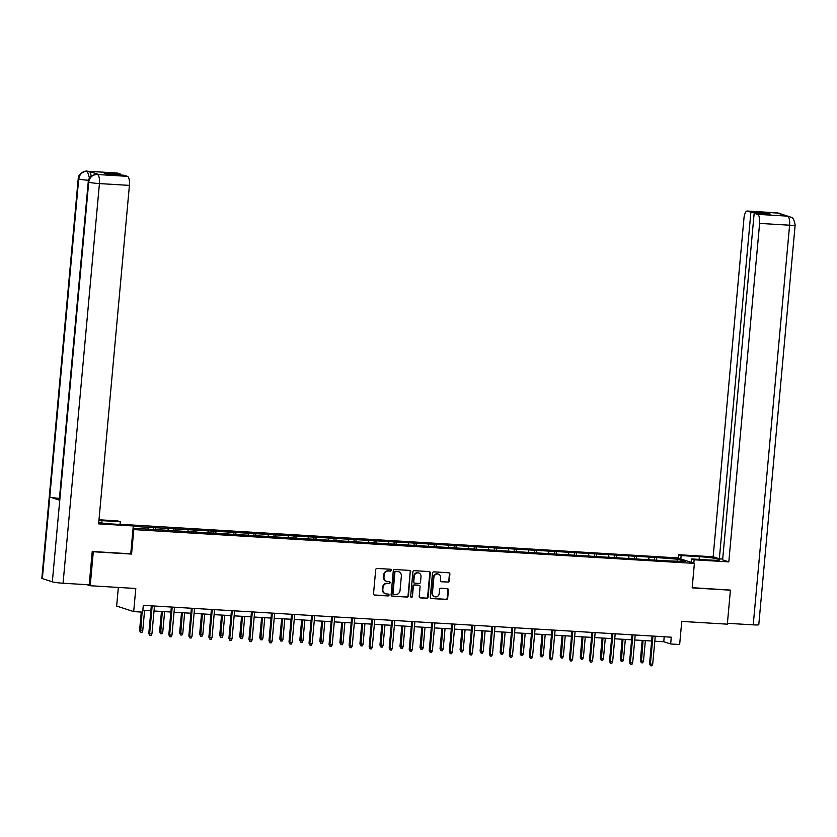 <?xml version="1.0" encoding="UTF-8"?>
<svg xmlns="http://www.w3.org/2000/svg" width="837" height="837" viewBox="0 0 837 837"><rect width="100%" height="100%" fill="white"/><g stroke="black" fill="none" stroke-linecap="round" stroke-linejoin="round"><path stroke-width="1.26" d="M391.277 570.227A0.942 0.879 108 0 0 390.481 569.244L377.089 568.438A1.35 1.255 108 0 0 375.708 569.694L373.522 593.715A1.35 1.255 108 0 0 374.662 595.117L388.054 595.934A0.942 0.879 108 0 0 388.431 594.103A0.942 0.879 108 0 0 388.222 594.061L386.485 593.956A4.3 4.028 108 0 1 382.844 589.447L383.022 587.438A4.3 4.028 108 0 1 387.447 583.41L389.184 583.515A0.942 0.879 108 0 0 389.55 581.694A0.942 0.879 108 0 0 389.351 581.652L387.615 581.548A4.3 4.028 108 0 1 383.974 577.038L384.152 575.029A4.3 4.028 108 0 1 388.577 571.001L390.314 571.106A0.942 0.879 108 0 0 391.277 570.227M386.453 581.286A4.3 4.028 108 0 1 383.513 576.881L383.691 574.883A4.3 4.028 108 0 1 388.117 570.855L389.854 570.96A0.942 0.879 108 0 0 390.44 569.244M374.139 594.971A1.35 1.255 108 0 0 374.202 594.971L387.594 595.777A0.942 0.879 108 0 0 388.18 594.061M385.323 593.695A4.3 4.028 108 0 1 382.383 589.29L382.561 587.292A4.3 4.028 108 0 1 386.987 583.263L388.724 583.368A0.942 0.879 108 0 0 389.31 581.652M447.879 582.165A1.35 1.255 108 0 0 449.26 580.909L449.877 574.172A1.35 1.255 108 0 0 448.737 572.759L433.869 571.859A1.35 1.255 108 0 0 432.488 573.115L430.302 597.137A1.35 1.255 108 0 0 431.442 598.549L446.309 599.438A1.35 1.255 108 0 0 447.69 598.183L448.433 590.043A1.35 1.255 108 0 0 447.293 588.631L440.932 588.254A1.35 1.255 108 0 0 439.551 589.51L439.184 593.548A3.599 3.369 108 0 1 434.696 596.76A3.599 3.369 108 0 1 432.436 593.14L433.88 577.331A3.599 3.369 108 0 1 438.358 574.109A3.599 3.369 108 0 1 440.618 577.729L440.377 580.365A1.35 1.255 108 0 0 441.517 581.778L447.418 582.018A1.35 1.255 108 0 0 448.799 580.752L449.417 574.015A1.35 1.255 108 0 0 448.789 572.759M92.614 551.531L93.305 551.75L90.208 585.733L135.793 588.484L133.69 611.596L142.677 612.14L143.294 605.339L671.284 637.187L670.667 643.977L679.654 644.521L681.757 621.41L727.332 624.161L730.429 590.179L729.738 589.949M93.305 551.75L131.566 554.063L133.794 529.591L694.396 563.406L692.168 587.867L730.429 590.179M410.685 571.807A1.35 1.255 108 0 0 409.544 570.395L394.666 569.495A1.35 1.255 108 0 0 393.285 570.75L391.099 594.772A1.35 1.255 108 0 0 392.239 596.185L407.117 597.074A1.35 1.255 108 0 0 408.498 595.818L410.224 571.65A1.35 1.255 108 0 0 409.596 570.395M414.273 570.677L429.14 571.577A1.35 1.255 108 0 1 430.281 572.989L428.094 597.001A1.35 1.255 108 0 1 426.713 598.256L420.352 597.88A1.35 1.255 108 0 1 419.211 596.467L420.09 586.727A1.35 1.255 108 0 0 418.96 585.314L414.733 585.063A1.35 1.255 108 0 0 413.352 586.318L412.432 596.457A0.942 0.879 108 0 1 411.26 597.304A0.942 0.879 108 0 1 410.664 596.352L412.882 571.933A1.35 1.255 108 0 1 414.273 570.677M90.208 585.733L86.922 584.676M120.047 524.265L677.353 557.881L694.396 563.406M133.794 529.591L132.978 529.329M654.419 559.671L654.628 557.39L133.24 526.389M654.628 557.39L678.137 559.252L685.137 561.522L664.986 560.748L133.073 528.22M649.02 559.336L648.602 557.473M636.769 558.917L636.277 556.731M628.985 558.133L628.566 556.26M616.733 557.704L616.241 555.517M608.959 556.929L608.541 555.057M596.708 556.5L596.216 554.314M588.924 555.716L588.505 553.843M576.672 555.287L576.18 553.1M568.898 554.512L568.48 552.64M556.647 554.084L556.155 551.897M548.863 553.299L548.444 551.426M536.611 552.88L536.119 550.683M528.838 552.096L528.419 550.223M516.586 551.667L516.094 549.48M508.802 550.882L508.383 549.009M496.55 550.464L496.059 548.266M488.777 549.679L488.358 547.806M476.515 549.25L476.033 547.063M468.741 548.465L468.322 546.592M456.489 548.047L455.998 545.85M448.716 547.262L448.297 545.389M436.454 546.833L435.972 544.646M428.68 546.048L428.262 544.176M416.428 545.63L415.937 543.433M408.655 544.845L408.236 542.972M396.393 544.416L395.911 542.23M388.619 543.631L388.201 541.769M376.368 543.213L375.876 541.016M368.594 542.428L368.175 540.556M356.332 541.999L355.851 539.813M348.558 541.215L348.14 539.352M336.307 540.796L335.815 538.609M328.533 540.011L328.114 538.139M316.271 539.583L315.79 537.396M308.497 538.798L308.079 536.936M296.246 538.379L295.754 536.193M288.472 537.595L288.054 535.722M276.21 537.166L275.729 534.979M268.436 536.391L268.018 534.519M256.185 535.962L255.693 533.776M248.411 535.178L247.993 533.305M236.149 534.749L235.668 532.562M228.375 533.975L227.957 532.102M216.124 533.546L215.632 531.359M208.35 532.761L207.932 530.888M196.088 532.342L195.607 530.145M188.315 531.558L187.896 529.685M176.063 531.129L175.571 528.942M168.289 530.344L167.871 528.471M156.027 529.926L155.546 527.728M148.254 529.141L147.835 527.268M118.341 587.428L116.646 606.072L133.69 611.596M654.785 641.205L663.751 641.738L670.667 643.977M142.845 610.319L150.869 610.811M154.029 611L170.894 612.014M174.054 612.203L190.93 613.228M194.09 613.416L210.955 614.431M214.115 614.62L230.991 615.634M234.151 615.833L251.016 616.848M254.176 617.036L271.052 618.051M274.212 618.25L291.077 619.265M294.237 619.453L311.113 620.468M314.273 620.667L331.138 621.682M334.298 621.87L351.174 622.885M354.333 623.084L371.199 624.099M374.359 624.287L391.235 625.302M394.394 625.49L411.26 626.515M414.42 626.704L431.296 627.719M434.455 627.907L451.321 628.932M454.481 629.121L471.357 630.135M474.516 630.324L491.382 631.349M494.541 631.537L511.417 632.552M514.577 632.741L531.443 633.766M534.602 633.954L551.478 634.969M554.638 635.157L571.504 636.172M574.663 636.371L591.539 637.386M594.699 637.574L611.565 638.589M614.724 638.788L631.6 639.803M634.76 639.991L651.625 641.006M676.955 561.031L678.137 559.252M656.794 560.12L656.302 557.934M664.212 636.758L663.751 641.738M153.652 529.465L153.862 527.184M173.688 530.668L173.887 528.398M193.713 531.882L193.922 529.601M213.749 533.085L213.948 530.815M233.774 534.299L233.983 532.018M253.81 535.502L254.009 533.232M273.835 536.716L274.044 534.435M293.871 537.919L294.069 535.649M313.896 539.133L314.105 536.852M333.932 540.336L334.13 538.055M353.957 541.549L354.166 539.269M373.993 542.753L374.202 540.472M394.018 543.956L394.227 541.685M414.053 545.169L414.263 542.889M434.079 546.373L434.288 544.102M454.114 547.586L454.324 545.306M474.14 548.79L474.349 546.519M494.175 550.003L494.385 547.722M514.2 551.206L514.41 548.936M534.236 552.42L534.445 550.139M554.261 553.623L554.471 551.353M574.297 554.837L574.506 552.556M594.322 556.04L594.532 553.77M614.358 557.254L614.567 554.973M634.383 558.457L634.592 556.187M131.566 554.063L130.75 553.791M391.726 596.028A1.35 1.255 108 0 0 391.779 596.028L406.656 596.927A1.35 1.255 108 0 0 408.037 595.672L410.224 571.65M395.891 571.451A0.942 0.879 108 0 0 394.918 572.33L393.003 593.412A0.942 0.879 108 0 0 393.798 594.396L395.629 594.511A4.3 4.028 108 0 0 400.044 590.483L401.362 576.065A4.3 4.028 108 0 0 397.711 571.556L395.43 571.294A0.942 0.879 108 0 0 394.457 572.184L394.918 572.33M393.338 594.249A0.942 0.879 108 0 1 392.543 593.266L394.457 572.184M398.422 571.671A4.3 4.028 108 0 0 397.251 571.409L397.711 571.556M395.43 571.294L397.251 571.409M419.829 597.723A1.35 1.255 108 0 0 419.892 597.723L426.253 598.11A1.35 1.255 108 0 0 427.634 596.854L429.82 572.832A1.35 1.255 108 0 0 429.193 571.577M419.013 585.325A1.35 1.255 108 0 0 418.5 585.168L414.273 584.917A1.35 1.255 108 0 0 412.892 586.172L412.432 596.457M411.04 597.189A0.942 0.879 108 0 0 411.971 596.31M421.011 576.62A3.599 3.369 108 0 0 418.751 572.989A3.599 3.369 108 0 0 414.273 576.212L413.76 581.778A1.35 1.255 108 0 0 414.901 583.19L419.128 583.452A1.35 1.255 108 0 0 420.509 582.186L421.011 576.62M418.521 572.926A3.599 3.369 108 0 0 413.813 576.065L414.273 576.212M414.388 583.044A1.35 1.255 108 0 1 413.3 581.631L413.813 576.065M441.005 581.621A1.35 1.255 108 0 0 441.057 581.631L447.418 582.018M438.128 574.046A3.599 3.369 108 0 0 433.42 577.174L433.88 577.331M434.476 596.676A3.599 3.369 108 0 1 431.976 592.994L433.42 577.174M430.919 598.392A1.35 1.255 108 0 0 430.982 598.392L445.849 599.292A1.35 1.255 108 0 0 447.23 598.036L447.973 589.897A1.35 1.255 108 0 0 447.345 588.641M142.729 630.952L141.871 632.636L140.585 632.552L139.58 630.543L142.729 630.952L144.592 610.424M140.585 632.552L142.112 612.098M139.58 630.543L141.265 612.046M151.319 605.821L148.798 633.536L149.624 633.797L152.167 605.873M151.936 633.944L151.078 635.618L149.792 635.534L149.624 633.797L151.936 633.944L154.479 606.009M149.792 635.534L148.798 633.536M101.821 523.041L102.041 520.645A15.411 1.276 5.2 0 0 98.923 520.488M98.724 522.623A15.411 1.276 5.2 0 0 112.399 524.004L130.635 525.102L133.282 525.96L98.62 523.868L129.421 185.385L99.436 183.575L63.068 583.232L89.193 584.812L92.227 551.499L130.75 553.822L133.282 525.96M102.041 520.645L120.277 521.744L117.619 520.886L98.986 519.767M120.026 524.464L120.277 521.744M116.761 173.018A8.224 2.825 93.5 0 1 117.013 173.008A8.224 2.825 93.5 0 1 117.264 173.05L120.695 174.169L120.622 175.027M63.068 583.232A8.422 0.701 -174.8 0 1 52.333 581.841L59.762 500.275A8.422 0.701 -174.8 0 1 59.291 499.992L88.241 181.901A8.422 0.701 -174.8 0 0 88.712 182.184C89.622 177.266 92.436 174.703 97.155 174.494L127.402 176.335A8.224 2.825 93.5 0 1 129.421 185.385M59.437 498.36A8.422 0.701 -174.8 0 1 49.77 497.042L42.342 578.597L52.333 581.841M42.342 578.597A8.422 0.701 -174.8 0 1 41.85 578.315L78.218 178.658A8.422 0.701 -174.8 0 0 78.709 178.951C79.641 174.023 82.444 171.459 87.132 171.25L89.13 171.386A8.224 2.825 93.5 0 1 91.16 176.335M88.555 180.279A8.422 0.701 -174.8 0 1 78.709 178.951L49.77 497.042L59.762 500.275L88.712 182.184A8.422 0.701 -174.8 0 0 99.436 183.575A8.224 2.825 -86.5 0 0 97.416 174.525M120.695 174.169L104.133 173.165L107.408 174.222L123.97 175.226L127.402 176.335M98.536 174.567A8.224 2.825 93.5 0 1 98.787 174.546A8.224 2.825 93.5 0 1 99.038 174.598L89.13 171.386M89.517 178.197L87.404 171.282M693.831 563.217L694.135 559.786L691.488 558.928L709.724 560.026A15.411 1.276 5.2 0 0 719.893 559.744A15.411 1.276 5.2 0 0 699.366 556.668L681.13 555.569L678.483 554.711L713.145 556.804L743.957 218.321A8.224 2.825 -86.5 0 1 747.211 211.018A8.224 2.825 -86.5 0 1 747.462 211.06L750.894 212.169L719.339 558.813L713.145 556.804M694.135 559.786L728.807 561.878L722.613 559.869L754.158 213.236L757.59 214.345L787.711 216.145L777.688 212.901L747.462 211.06M722.687 559.011L719.339 558.813M680.816 559.001L681.13 555.569M678.169 558.143L678.483 554.711M691.174 562.359L691.488 558.928M728.807 561.878L759.609 223.395A8.224 2.825 -86.5 0 0 757.59 214.345M786.958 216.082L789.49 216.48C790.986 218.154 793.35 215.235 795.15 225.048L758.782 624.705A8.422 0.701 -174.8 0 1 753.227 624.852L727.416 623.303M754.158 213.236L770.72 214.23L767.456 213.173L750.894 212.169M730.115 590.075L692.178 587.689M767.456 213.173L767.372 214.031M785.598 215.967L787.46 216.113M789.354 216.438L787.722 216.145M782.449 214.952L777.699 212.901M162.755 632.165L161.897 633.839L160.61 633.766L159.616 631.757L162.755 632.165L164.627 611.638M160.61 633.766L162.315 611.502M159.616 631.757L161.468 611.449M182.79 633.368L181.932 635.053L180.646 634.969L179.641 632.96L182.79 633.368L184.653 612.841M180.646 634.969L182.34 612.705M179.641 632.96L181.493 612.653M171.344 607.034L168.823 634.739L169.66 635.011L172.202 607.076M171.972 635.147L171.104 636.821L169.827 636.748L169.66 635.011L171.972 635.147L174.504 607.223M169.827 636.748L168.823 634.739M191.38 608.237L188.859 635.953L189.685 636.214L192.228 608.29M191.997 636.361L191.139 638.035L189.853 637.951L189.685 636.214L191.997 636.361L194.54 608.426M189.853 637.951L188.859 635.953M202.816 634.582L201.958 636.256L200.671 636.183L199.677 634.174L202.816 634.582L204.688 614.055M200.671 636.183L202.376 613.919M199.677 634.174L201.529 613.866M222.851 635.785L221.993 637.47L220.706 637.386L219.702 635.377L222.851 635.785L224.714 615.258M220.706 637.386L222.401 615.122M219.702 635.377L221.554 615.069M242.876 636.999L242.019 638.673L240.732 638.6L239.738 636.591L242.876 636.999L244.749 616.471M240.732 638.6L242.437 616.325M239.738 636.591L241.59 616.283M211.405 609.451L208.884 637.156L209.721 637.428L212.263 609.493M212.033 637.564L211.165 639.238L209.888 639.165L209.721 637.428L212.033 637.564L214.565 609.639M209.888 639.165L208.884 637.156M231.441 610.654L228.919 638.369L229.746 638.631L232.288 610.707M232.058 638.777L231.2 640.451L229.913 640.368L229.746 638.631L232.058 638.777L234.601 610.843M229.913 640.368L228.919 638.369M251.466 611.857L248.945 639.573L249.782 639.845L252.324 611.91M252.094 639.981L251.236 641.655L249.949 641.581L249.782 639.845L252.094 639.981L254.636 612.056M249.949 641.581L248.945 639.573M262.912 638.202L262.054 639.876L260.767 639.803L259.763 637.794L262.912 638.202L264.774 617.675M260.767 639.803L262.462 617.539M259.763 637.794L261.615 617.486M271.502 613.071L268.98 640.776L269.807 641.048L272.349 613.123M272.119 641.184L271.261 642.868L269.974 642.785L269.807 641.048L272.119 641.184L274.662 613.259M269.974 642.785L268.98 640.776M282.937 639.416L282.079 641.09L280.793 641.016L279.799 639.008L282.937 639.416L284.81 618.888M280.793 641.016L282.498 618.742M279.799 639.008L281.65 618.7M291.527 614.274L289.006 641.989L289.843 642.261L292.385 614.327M292.155 642.397L291.297 644.072L290.01 643.998L289.843 642.261L292.155 642.397L294.697 614.473M290.01 643.998L289.006 641.989M302.973 640.619L302.115 642.293L300.828 642.22L299.834 640.211L302.973 640.619L304.835 620.091M300.828 642.22L302.523 619.955M299.834 640.211L301.676 619.903M311.563 615.488L309.041 643.193L309.868 643.465L312.41 615.54M312.18 643.601L311.322 645.285L310.035 645.201L309.868 643.465L312.18 643.601L314.722 615.676M310.035 645.201L309.041 643.193M322.998 641.833L322.14 643.507L320.853 643.423L319.86 641.424L322.998 641.833L324.871 621.305M320.853 643.423L322.559 621.159M319.86 641.424L321.711 621.106M331.598 616.691L329.067 644.406L329.904 644.678L332.446 616.743M332.216 644.814L331.358 646.488L330.071 646.415L329.904 644.678L332.216 644.814L334.758 616.89M330.071 646.415L329.067 644.406M343.034 643.036L342.176 644.71L340.889 644.636L339.895 642.628L343.034 643.036L344.896 622.508M340.889 644.636L342.584 622.372M339.895 642.628L341.737 622.32M351.624 617.905L349.102 645.609L349.929 645.882L352.471 617.957M352.241 646.018L351.383 647.702L350.096 647.618L349.929 645.882L352.241 646.018L354.783 618.093M350.096 647.618L349.102 645.609M363.059 644.249L362.201 645.923L360.914 645.84L359.92 643.841L363.059 644.249L364.932 623.722M360.914 645.84L362.62 623.575M359.92 643.841L361.772 623.523M371.659 619.108L369.138 646.823L369.964 647.095L372.507 619.16M372.277 647.231L371.419 648.905L370.132 648.832L369.964 647.095L372.277 647.231L374.819 619.307M370.132 648.832L369.138 646.823M383.095 645.453L382.237 647.127L380.95 647.053L379.956 645.045L383.095 645.453L384.957 624.925M380.95 647.053L382.645 624.789M379.956 645.045L381.798 624.737M391.685 620.322L389.163 648.026L389.99 648.298L392.532 620.374M392.302 648.434L391.444 650.119L390.157 650.035L389.99 648.298L392.302 648.434L394.844 620.51M390.157 650.035L389.163 648.026M403.12 646.666L402.262 648.34L400.975 648.256L399.981 646.258L403.12 646.666L404.993 626.139M400.975 648.256L402.681 625.992M399.981 646.258L401.833 625.94M411.72 621.525L409.199 649.24L410.025 649.502L412.568 621.577M412.338 649.648L411.48 651.322L410.193 651.249L410.025 649.502L412.338 649.648L414.88 621.713M410.193 651.249L409.199 649.24M423.156 647.869L422.298 649.543L421.011 649.47L420.017 647.461L423.156 647.869L425.018 627.342M421.011 649.47L422.706 627.206M420.017 647.461L421.858 627.154M431.746 622.738L429.224 650.443L430.051 650.715L432.593 622.791M432.363 650.851L431.505 652.525L430.218 652.452L430.051 650.715L432.363 650.851L434.905 622.927M430.218 652.452L429.224 650.443M443.181 649.073L442.323 650.757L441.036 650.673L440.042 648.665L443.181 649.073L445.054 628.545M441.036 650.673L442.742 628.409M440.042 648.665L441.894 628.357M451.781 623.942L449.26 651.657L450.086 651.918L452.629 623.994M452.398 652.065L451.541 653.739L450.254 653.666L450.086 651.918L452.398 652.065L454.941 624.13M450.254 653.666L449.26 651.657M463.217 650.286L462.359 651.96L461.072 651.887L460.078 649.878L463.217 650.286L465.079 629.759M461.072 651.887L462.767 629.623M460.078 649.878L461.919 629.57M471.806 625.155L469.285 652.86L470.112 653.132L472.654 625.208M472.424 653.268L471.566 654.942L470.279 654.869L470.112 653.132L472.424 653.268L474.966 625.344M470.279 654.869L469.285 652.86M483.242 651.489L482.384 653.174L481.097 653.09L480.103 651.081L483.242 651.489L485.115 630.962M481.097 653.09L482.803 630.826M480.103 651.081L481.955 630.774M491.842 626.358L489.321 654.074L490.147 654.335L492.69 626.411M492.459 654.482L491.601 656.156L490.315 656.072L490.147 654.335L492.459 654.482L495.002 626.547M490.315 656.072L489.321 654.074M503.278 652.703L502.42 654.377L501.133 654.304L500.139 652.295L503.278 652.703L505.14 632.176M501.133 654.304L502.828 632.04M500.139 652.295L501.98 631.987M511.867 627.572L509.346 655.277L510.172 655.549L512.715 627.614M512.485 655.685L511.627 657.359L510.34 657.286L510.172 655.549L512.485 655.685L515.027 627.76M510.34 657.286L509.346 655.277M523.303 653.906L522.445 655.591L521.158 655.507L520.164 653.498L523.303 653.906L525.176 633.379M521.158 655.507L522.863 633.243M520.164 653.498L522.016 633.191M531.903 628.775L529.382 656.49L530.208 656.752L532.75 628.828M532.52 656.899L531.662 658.573L530.376 658.489L530.208 656.752L532.52 656.899L535.063 628.964M530.376 658.489L529.382 656.49M543.339 655.12L542.481 656.794L541.194 656.721L540.2 654.712L543.339 655.12L545.201 634.592M541.194 656.721L542.889 634.456M540.2 654.712L542.041 634.404M551.928 629.989L549.407 657.694L550.233 657.966L552.776 630.031M552.546 658.102L551.688 659.776L550.401 659.702L550.233 657.966L552.546 658.102L555.088 630.177M550.401 659.702L549.407 657.694M563.364 656.323L562.506 658.008L561.229 657.924L560.225 655.915L563.364 656.323L565.237 635.796M561.229 657.924L562.924 635.66M560.225 655.915L562.077 635.607M571.964 631.192L569.442 658.907L570.269 659.169L572.811 631.244M572.581 659.315L571.723 660.989L570.436 660.906L570.269 659.169L572.581 659.315L575.124 631.38M570.436 660.906L569.442 658.907M583.399 657.537L582.542 659.211L581.255 659.137L580.261 657.129L583.399 657.537L585.262 637.009M581.255 659.137L582.95 636.863M580.261 657.129L582.102 636.821M591.989 632.395L589.468 660.111L590.294 660.383L592.837 632.448M592.606 660.519L591.749 662.193L590.462 662.119L590.294 660.383L592.606 660.519L595.149 632.594M590.462 662.119L589.468 660.111M603.425 658.74L602.567 660.414L601.29 660.341L600.286 658.332L603.425 658.74L605.297 638.212M601.29 660.341L602.985 638.076M600.286 658.332L602.138 638.024M612.025 633.609L609.503 661.314L610.33 661.586L612.872 633.661M612.642 661.722L611.784 663.406L610.497 663.322L610.33 661.586L612.642 661.722L615.185 633.797M610.497 663.322L609.503 661.314M623.46 659.954L622.602 661.628L621.316 661.554L620.322 659.546L623.46 659.954L625.323 639.426M621.316 661.554L623.01 639.28M620.322 659.546L622.163 639.238M632.05 634.812L629.529 662.527L630.355 662.799L632.898 634.864M632.667 662.935L631.809 664.609L630.523 664.536L630.355 662.799L632.667 662.935L635.21 635.011M630.523 664.536L629.529 662.527M643.486 661.157L642.628 662.831L641.351 662.758L640.347 660.749L643.486 661.157L645.358 640.629M641.351 662.758L643.046 640.493M640.347 660.749L642.199 640.441M652.086 636.026L649.564 663.731L650.391 664.003L652.933 636.078M652.703 664.139L651.845 665.823L650.558 665.739L650.391 664.003L652.703 664.139L655.245 636.214M650.558 665.739L649.564 663.731M99.038 174.598L97.165 174.494M117.264 173.05L87.153 171.25M117.013 173.008L87.038 171.198A8.224 2.825 93.5 0 1 87.289 171.24M88.241 181.901C88.167 175.676 97.155 173.562 97.05 174.441L97.301 174.494M753.227 624.852L789.594 225.205L759.609 223.395M699.115 559.388L699.366 556.668M795.15 225.048A8.422 0.701 -174.8 0 1 789.594 225.205A8.224 2.825 -86.5 0 0 787.575 216.155M778.41 213.644L777.552 212.912M87.038 171.198C87.142 170.309 78.123 172.453 78.218 178.658M97.05 174.441L98.787 174.546M779.373 213.205L747.211 211.018"/></g></svg>
